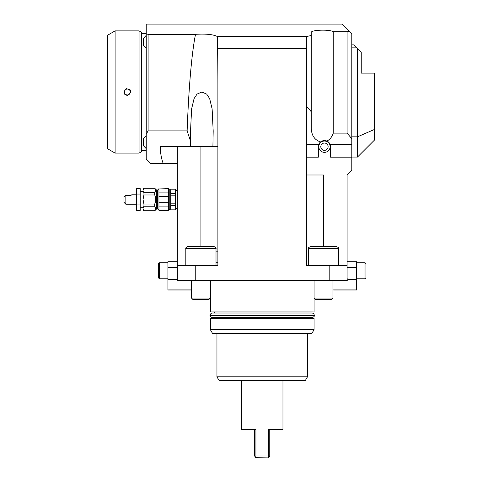 <?xml version="1.0" encoding="UTF-8"?>
<svg xmlns="http://www.w3.org/2000/svg" width="482" height="482" viewBox="0 0 482 482"><rect width="100%" height="100%" fill="white"/><g stroke="black" fill="none" stroke-linecap="round" stroke-linejoin="round"><path stroke-width="0.72" d="M115.102 92.002L115.102 153.107L139.057 153.107L139.057 30.89L115.102 30.89L115.102 92.002M130.845 92.002L127.362 95.587L124.585 94.159L123.88 92.002L126.242 88.604L130.14 89.839L130.845 92.002M139.057 153.107L141.509 151.691L141.509 32.306L139.057 30.89M115.102 30.89L107.558 35.246L107.558 148.751L115.102 153.107M146.227 33.921L146.227 134.153L148.113 130.887L148.113 34.324L146.227 33.921L146.227 24.1L342.377 24.1L349.486 31.209L347.094 31.716L347.094 133.116L351.806 138.738L351.806 33.529L349.486 31.209M351.806 138.738L351.806 144.455L330.164 144.455L330.592 146.697L330.592 157.186L351.806 157.186L351.806 144.455M351.806 157.186L351.806 170.273L347.094 174.984L347.094 280.608L329.194 280.608L329.194 265.522L306.54 265.522L306.54 106.142L311.258 111.764L311.258 35.523L306.733 36.487L306.733 48.622L217.545 48.622A183.943 16.033 -90 0 0 217.286 36.487L306.733 36.487M217.587 48.622A183.943 16.033 -90 0 1 217.894 84.639L217.894 265.522L195.24 265.522L195.24 280.608L329.194 280.608M217.894 146.697L160.367 146.697L160.367 147.221C160.398 153.204 161.368 158.686 163.278 163.669L177.346 163.669L177.346 146.697M200.922 246.657L187.721 246.657L214.122 246.657L200.922 246.657L200.922 146.697L190.547 146.697L190.547 130.941L191.601 108.938L194.071 98.623L197.036 94.098L201.862 92.026L206.694 94.098L209.658 98.623L212.128 108.938L213.183 130.941L212.905 146.697L201.862 146.697M190.679 141.503L187.124 130.887L148.113 130.887M148.113 34.324L195.511 34.324A183.943 16.033 -90 0 0 187.124 130.887M195.511 34.324C205.85 33.686 213.104 34.409 217.286 36.487M163.278 163.669L150.938 163.669L146.227 158.958L146.227 134.153M306.54 48.622L306.54 106.142M347.094 133.116L333.243 133.116C332.074 136.834 329.965 139.485 326.91 141.075C324.741 140.184 322.651 140.461 320.632 141.907C314.824 140.166 311.697 135.737 311.258 128.622L311.258 111.764M311.258 35.523L311.258 32.517C310.673 29.914 329.712 29.221 333.243 31.716L347.094 31.716M306.54 157.186L318.331 157.186L318.331 146.697A6.127 6.127 0 0 1 320.632 141.907L318.753 144.455L306.54 144.455M333.243 133.116L333.243 31.716M326.91 141.075L330.164 144.455A6.127 6.127 0 0 0 322.133 141.027M318.331 146.697L318.753 144.455M255.629 457.671L268.673 457.9L268.51 456.014L255.93 456.014L255.629 457.671L254.677 456.014L254.677 429.607L241.47 429.607L255.93 429.607L255.93 456.014M268.51 456.014L268.51 429.607L282.964 429.607L269.763 429.607L269.763 456.014L268.805 457.671M241.47 429.607L241.47 380.569M282.964 429.607L282.964 380.569M365.952 277.873L365.952 263.726L365.013 262.786L365.013 278.819L365.952 277.873L365.013 278.819L356.523 278.819M332.948 290.037L356.523 290.037L356.523 261.744L347.094 261.744M329.194 265.522L347.094 265.522L347.094 278.596L348.161 279.662L346.968 280.608M347.094 267.408L356.523 267.408M356.523 289.098L332.948 289.098M356.523 279.662L348.161 279.662M347.094 278.596L347.094 280.608M158.482 268.866L158.482 277.873L158.482 268.866M158.482 272.734L158.482 263.726L159.428 262.786L158.482 263.726M177.346 261.744L167.917 261.744L167.917 267.408L177.346 267.408M177.466 280.608L176.279 279.662L167.917 279.662L167.917 290.037L191.493 290.037M167.917 279.662L167.917 267.408M191.493 289.098L167.917 289.098M176.279 279.662L177.346 278.596M195.24 280.608L177.346 280.608L177.346 163.669M278.68 315.216L209.983 315.499L314.457 315.499L278.68 315.216M309.986 312.999L309.986 311.914M214.454 312.999L214.454 311.914M332.948 280.608L332.948 298.057L314.083 298.057L314.083 311.914L210.351 311.914L210.351 298.057L191.493 298.057L192.902 299.467L208.935 299.467L210.351 298.057L210.351 280.608M308.426 265.522L308.426 248.543L338.605 248.543C339.081 248.079 338.454 247.447 336.719 246.657L310.312 246.657L323.518 246.657L323.518 174.984L306.54 174.984M314.083 280.608L314.083 298.057L315.499 299.467L331.532 299.467L332.948 298.057M216.954 376.797L219.129 380.569L305.305 380.569L307.486 376.797L216.954 376.797L216.954 333.417M307.486 376.797L307.486 333.417M210.351 329.646L212.532 333.417L311.908 333.417L314.083 329.646L210.351 329.646L210.351 318.331L314.083 318.331L314.083 329.646M216.008 251.845L217.894 251.845M217.894 262.22L216.008 262.22M318.801 146.697A5.657 5.657 0 0 1 324.458 141.039A5.657 5.657 0 0 1 330.116 146.697A5.657 5.657 0 0 1 324.458 152.354A5.657 5.657 0 0 1 318.801 146.697M195.24 265.522L177.346 265.522M309.986 318.331L309.986 317.716L311.914 317.716L212.526 317.716C211.158 317.596 210.375 316.855 210.17 315.499M214.454 318.331L214.454 317.716M328.115 146.697A3.657 3.657 0 0 1 324.458 150.348A3.657 3.657 0 0 1 320.807 146.697A3.657 3.657 0 0 1 324.458 143.04A3.657 3.657 0 0 1 328.115 146.697M357.463 157.072L374.442 140.093L374.442 129.447L357.463 136.84L357.463 157.072L351.806 157.072M351.806 47.158L356.005 47.158L353.692 44.844L351.806 44.844M356.005 47.158L361.241 52.393L361.241 73.137L374.442 73.137L374.442 129.447M357.463 48.622L357.463 136.84L351.806 136.84M129.7 90.182A2.964 2.964 0 0 1 129.182 94.339A2.964 2.964 0 0 1 125.025 93.815A2.964 2.964 0 0 1 125.543 89.658A2.964 2.964 0 0 1 129.7 90.182M146.227 135.605L143.395 138.533L143.395 145.697L146.227 148.619M146.227 35.379L143.395 38.301L143.395 45.471L146.227 48.393M175.46 193.499L170.742 193.499L170.742 189.179L175.46 189.179L175.46 203.826L170.742 203.826L170.742 193.499M170.742 195.186L175.46 195.186M175.46 205.513L175.46 209.833L170.742 209.833L170.742 205.513L175.46 205.513L175.46 203.826M170.742 209.833L175.46 209.833M175.46 189.179L170.742 189.179M170.742 205.513L170.742 203.826M143.961 188.263L154.71 188.263C155.975 189.769 155.975 191.276 154.71 192.782L143.961 192.782L143.015 190.523L143.961 188.191L143.015 189.131L143.015 208.489L143.961 206.23L154.71 206.23L155.656 208.489L154.71 210.821L143.961 210.821L143.015 208.489L143.015 209.881L143.961 210.821M154.71 210.748L143.961 210.748M154.71 210.821L156.596 208.935L156.596 190.077L154.71 188.263M154.71 204.031L143.961 204.031L143.015 199.506L143.961 194.981L154.71 194.981C155.975 198 155.975 201.012 154.71 204.031L154.71 206.23M143.961 206.23L143.961 204.031M154.71 192.782L154.71 194.981M143.961 194.981L143.961 192.782M168.387 192.101L158.958 192.101L158.958 188.938L168.387 188.938L168.387 202.669L158.958 202.669L158.958 192.101M158.958 196.343L168.387 196.343M168.387 202.669L168.387 210.351L169.803 208.935L169.803 190.077L168.387 188.938M158.958 188.938L168.387 188.661M168.387 210.074L158.958 210.074L158.958 202.669M158.958 188.661L157.542 190.077L157.542 208.935L158.958 210.074M158.958 206.911L168.387 206.911M140.19 188.619L140.19 210.393L136.671 210.393L136.418 190.077L136.671 188.619L140.19 188.619M140.19 191.3L143.015 191.3M140.19 207.712L143.015 207.712M136.418 208.935L136.671 210.393L136.418 208.935M136.671 188.619L136.671 194.059L140.19 194.059M136.671 194.059L136.671 204.952L140.19 204.952M136.671 204.952L136.418 207.676M136.418 204.223L125.856 204.223L123.97 202.338L123.97 196.674L125.856 195.355L128.688 195.734M136.418 194.788L131.743 194.788C130.923 195.668 128.959 195.855 125.856 195.355L125.856 204.223M357.463 136.84L358.596 136.388M146.227 33.529L141.509 33.529M146.227 150.468L141.509 150.468M167.917 278.819L159.428 278.819L158.482 277.873L159.428 278.819L159.428 262.786L167.917 262.786M185.829 265.522L185.829 248.543L216.008 248.543C216.49 248.085 215.858 247.459 214.122 246.657M314.264 315.216C314.065 313.86 313.282 313.119 311.914 312.999L212.526 312.999C211.158 313.119 210.375 313.86 210.17 315.216M170.742 206.766L169.803 206.766M177.346 208.682L175.46 208.682M157.542 194.228L156.596 193.282M154.71 188.191L143.961 188.191M158.958 210.351L168.387 210.351M365.133 262.792L356.523 262.786M314.264 315.499C314.638 316.234 313.848 316.969 311.914 317.716M308.426 248.543C307.95 248.085 308.576 247.459 310.312 246.657M338.605 265.522L338.605 248.543M191.493 280.608L191.493 298.057M185.829 248.543C185.359 248.079 185.986 247.447 187.721 246.657M216.008 265.522L216.008 248.543M170.742 192.246L169.803 192.246M177.346 190.33L175.46 190.33M157.542 204.79L156.596 205.73"/></g></svg>
